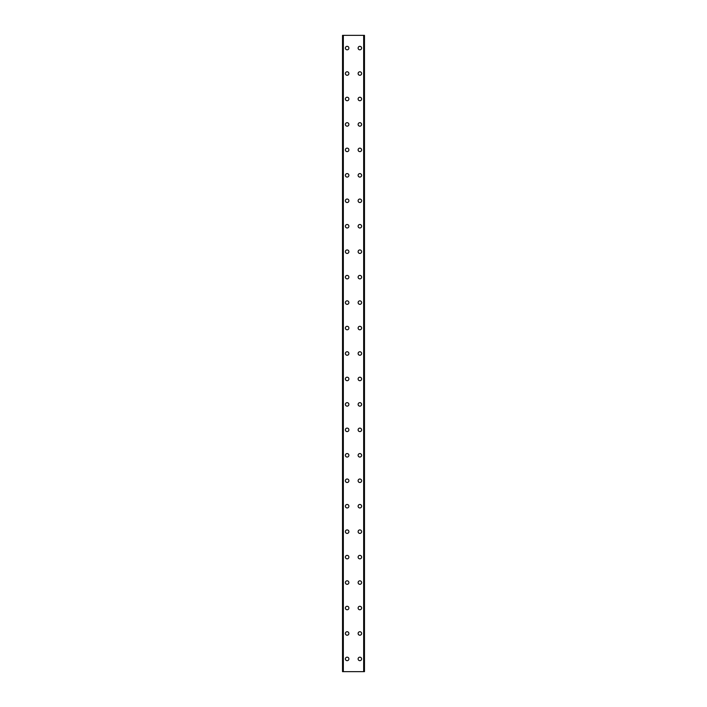 <?xml version="1.0" encoding="UTF-8"?>
<svg xmlns="http://www.w3.org/2000/svg" width="707" height="707" viewBox="0 0 707 707"><rect width="100%" height="100%" fill="white"/><g stroke="black" fill="none" stroke-linecap="round" stroke-linejoin="round"><path stroke-width="1.06" d="M345.387 658.924A1.75 1.75 0 0 1 347.137 657.174A1.75 1.75 0 0 1 348.887 658.924A1.75 1.75 0 0 1 347.137 660.674A1.75 1.75 0 0 1 345.387 658.924M345.387 633.472A1.75 1.75 0 0 1 347.137 631.722A1.75 1.75 0 0 1 348.887 633.472A1.75 1.75 0 0 1 347.137 635.222A1.75 1.75 0 0 1 345.387 633.472M345.387 608.02A1.75 1.75 0 0 1 347.137 606.27A1.75 1.75 0 0 1 348.887 608.02A1.75 1.75 0 0 1 347.137 609.77A1.75 1.75 0 0 1 345.387 608.02M345.387 582.568A1.75 1.75 0 0 1 347.137 580.818A1.75 1.75 0 0 1 348.887 582.568A1.75 1.75 0 0 1 347.137 584.318A1.75 1.75 0 0 1 345.387 582.568M345.387 557.116A1.75 1.75 0 0 1 347.137 555.366A1.75 1.75 0 0 1 348.887 557.116A1.75 1.75 0 0 1 347.137 558.866A1.75 1.75 0 0 1 345.387 557.116M345.387 531.664A1.75 1.75 0 0 1 347.137 529.914A1.75 1.75 0 0 1 348.887 531.664A1.75 1.75 0 0 1 347.137 533.414A1.75 1.75 0 0 1 345.387 531.664M345.387 506.212A1.75 1.75 0 0 1 347.137 504.462A1.75 1.75 0 0 1 348.887 506.212A1.75 1.75 0 0 1 347.137 507.962A1.75 1.75 0 0 1 345.387 506.212M345.387 480.76A1.75 1.75 0 0 1 347.137 479.01A1.75 1.75 0 0 1 348.887 480.76A1.75 1.75 0 0 1 347.137 482.51A1.75 1.75 0 0 1 345.387 480.76M345.387 455.308A1.75 1.75 0 0 1 347.137 453.558A1.75 1.75 0 0 1 348.887 455.308A1.75 1.75 0 0 1 347.137 457.058A1.75 1.75 0 0 1 345.387 455.308M345.387 429.856A1.75 1.75 0 0 1 347.137 428.106A1.75 1.75 0 0 1 348.887 429.856A1.75 1.75 0 0 1 347.137 431.606A1.75 1.75 0 0 1 345.387 429.856M345.387 404.404A1.75 1.75 0 0 1 347.137 402.654A1.75 1.75 0 0 1 348.887 404.404A1.75 1.75 0 0 1 347.137 406.154A1.75 1.75 0 0 1 345.387 404.404M345.387 378.952A1.75 1.75 0 0 1 347.137 377.202A1.75 1.75 0 0 1 348.887 378.952A1.75 1.75 0 0 1 347.137 380.702A1.75 1.75 0 0 1 345.387 378.952M345.387 353.5A1.75 1.75 0 0 1 347.137 351.75A1.75 1.75 0 0 1 348.887 353.5A1.75 1.75 0 0 1 347.137 355.25A1.75 1.75 0 0 1 345.387 353.5M345.387 328.048A1.75 1.75 0 0 1 347.137 326.298A1.75 1.75 0 0 1 348.887 328.048A1.75 1.75 0 0 1 347.137 329.798A1.75 1.75 0 0 1 345.387 328.048M345.387 302.596A1.75 1.75 0 0 1 347.137 300.846A1.75 1.75 0 0 1 348.887 302.596A1.75 1.75 0 0 1 347.137 304.346A1.75 1.75 0 0 1 345.387 302.596M345.387 277.144A1.75 1.75 0 0 1 347.137 275.394A1.75 1.75 0 0 1 348.887 277.144A1.75 1.75 0 0 1 347.137 278.894A1.75 1.75 0 0 1 345.387 277.144M345.387 251.692A1.75 1.75 0 0 1 347.137 249.942A1.75 1.75 0 0 1 348.887 251.692A1.75 1.75 0 0 1 347.137 253.442A1.75 1.75 0 0 1 345.387 251.692M345.387 226.24A1.75 1.75 0 0 1 347.137 224.49A1.75 1.75 0 0 1 348.887 226.24A1.75 1.75 0 0 1 347.137 227.99A1.75 1.75 0 0 1 345.387 226.24M345.387 200.788A1.75 1.75 0 0 1 347.137 199.038A1.75 1.75 0 0 1 348.887 200.788A1.75 1.75 0 0 1 347.137 202.538A1.75 1.75 0 0 1 345.387 200.788M345.387 175.336A1.75 1.75 0 0 1 347.137 173.586A1.75 1.75 0 0 1 348.887 175.336A1.75 1.75 0 0 1 347.137 177.086A1.75 1.75 0 0 1 345.387 175.336M345.387 149.884A1.75 1.75 0 0 1 347.137 148.134A1.75 1.75 0 0 1 348.887 149.884A1.75 1.75 0 0 1 347.137 151.634A1.75 1.75 0 0 1 345.387 149.884M345.387 124.432A1.75 1.75 0 0 1 347.137 122.682A1.75 1.75 0 0 1 348.887 124.432A1.75 1.75 0 0 1 347.137 126.182A1.75 1.75 0 0 1 345.387 124.432M345.387 98.98A1.75 1.75 0 0 1 347.137 97.23A1.75 1.75 0 0 1 348.887 98.98A1.75 1.75 0 0 1 347.137 100.73A1.75 1.75 0 0 1 345.387 98.98M345.387 73.528A1.75 1.75 0 0 1 347.137 71.778A1.75 1.75 0 0 1 348.887 73.528A1.75 1.75 0 0 1 347.137 75.278A1.75 1.75 0 0 1 345.387 73.528M345.387 48.076A1.75 1.75 0 0 1 347.137 46.326A1.75 1.75 0 0 1 348.887 48.076A1.75 1.75 0 0 1 347.137 49.826A1.75 1.75 0 0 1 345.387 48.076M358.113 658.924A1.75 1.75 0 0 1 359.863 657.174A1.75 1.75 0 0 1 361.613 658.924A1.75 1.75 0 0 1 359.863 660.674A1.75 1.75 0 0 1 358.113 658.924M358.113 633.472A1.75 1.75 0 0 1 359.863 631.722A1.75 1.75 0 0 1 361.613 633.472A1.75 1.75 0 0 1 359.863 635.222A1.75 1.75 0 0 1 358.113 633.472M358.113 608.02A1.75 1.75 0 0 1 359.863 606.27A1.75 1.75 0 0 1 361.613 608.02A1.75 1.75 0 0 1 359.863 609.77A1.75 1.75 0 0 1 358.113 608.02M358.113 582.568A1.75 1.75 0 0 1 359.863 580.818A1.75 1.75 0 0 1 361.613 582.568A1.75 1.75 0 0 1 359.863 584.318A1.75 1.75 0 0 1 358.113 582.568M358.113 557.116A1.75 1.75 0 0 1 359.863 555.366A1.75 1.75 0 0 1 361.613 557.116A1.75 1.75 0 0 1 359.863 558.866A1.75 1.75 0 0 1 358.113 557.116M358.113 531.664A1.75 1.75 0 0 1 359.863 529.914A1.75 1.75 0 0 1 361.613 531.664A1.75 1.75 0 0 1 359.863 533.414A1.75 1.75 0 0 1 358.113 531.664M358.113 506.212A1.75 1.75 0 0 1 359.863 504.462A1.75 1.75 0 0 1 361.613 506.212A1.75 1.75 0 0 1 359.863 507.962A1.75 1.75 0 0 1 358.113 506.212M358.113 480.76A1.75 1.75 0 0 1 359.863 479.01A1.75 1.75 0 0 1 361.613 480.76A1.75 1.75 0 0 1 359.863 482.51A1.75 1.75 0 0 1 358.113 480.76M358.113 455.308A1.75 1.75 0 0 1 359.863 453.558A1.75 1.75 0 0 1 361.613 455.308A1.75 1.75 0 0 1 359.863 457.058A1.75 1.75 0 0 1 358.113 455.308M358.113 429.856A1.75 1.75 0 0 1 359.863 428.106A1.75 1.75 0 0 1 361.613 429.856A1.75 1.75 0 0 1 359.863 431.606A1.75 1.75 0 0 1 358.113 429.856M358.113 404.404A1.75 1.75 0 0 1 359.863 402.654A1.75 1.75 0 0 1 361.613 404.404A1.75 1.75 0 0 1 359.863 406.154A1.75 1.75 0 0 1 358.113 404.404M358.113 378.952A1.75 1.75 0 0 1 359.863 377.202A1.75 1.75 0 0 1 361.613 378.952A1.75 1.75 0 0 1 359.863 380.702A1.75 1.75 0 0 1 358.113 378.952M358.113 353.5A1.75 1.75 0 0 1 359.863 351.75A1.75 1.75 0 0 1 361.613 353.5A1.75 1.75 0 0 1 359.863 355.25A1.75 1.75 0 0 1 358.113 353.5M358.113 328.048A1.75 1.75 0 0 1 359.863 326.298A1.75 1.75 0 0 1 361.613 328.048A1.75 1.75 0 0 1 359.863 329.798A1.75 1.75 0 0 1 358.113 328.048M358.113 302.596A1.75 1.75 0 0 1 359.863 300.846A1.75 1.75 0 0 1 361.613 302.596A1.75 1.75 0 0 1 359.863 304.346A1.75 1.75 0 0 1 358.113 302.596M358.113 277.144A1.75 1.75 0 0 1 359.863 275.394A1.75 1.75 0 0 1 361.613 277.144A1.75 1.75 0 0 1 359.863 278.894A1.75 1.75 0 0 1 358.113 277.144M358.113 251.692A1.75 1.75 0 0 1 359.863 249.942A1.75 1.75 0 0 1 361.613 251.692A1.75 1.75 0 0 1 359.863 253.442A1.75 1.75 0 0 1 358.113 251.692M358.113 226.24A1.75 1.75 0 0 1 359.863 224.49A1.75 1.75 0 0 1 361.613 226.24A1.75 1.75 0 0 1 359.863 227.99A1.75 1.75 0 0 1 358.113 226.24M358.113 200.788A1.75 1.75 0 0 1 359.863 199.038A1.75 1.75 0 0 1 361.613 200.788A1.75 1.75 0 0 1 359.863 202.538A1.75 1.75 0 0 1 358.113 200.788M358.113 175.336A1.75 1.75 0 0 1 359.863 173.586A1.75 1.75 0 0 1 361.613 175.336A1.75 1.75 0 0 1 359.863 177.086A1.75 1.75 0 0 1 358.113 175.336M358.113 149.884A1.75 1.75 0 0 1 359.863 148.134A1.75 1.75 0 0 1 361.613 149.884A1.75 1.75 0 0 1 359.863 151.634A1.75 1.75 0 0 1 358.113 149.884M358.113 124.432A1.75 1.75 0 0 1 359.863 122.682A1.75 1.75 0 0 1 361.613 124.432A1.75 1.75 0 0 1 359.863 126.182A1.75 1.75 0 0 1 358.113 124.432M358.113 98.98A1.75 1.75 0 0 1 359.863 97.23A1.75 1.75 0 0 1 361.613 98.98A1.75 1.75 0 0 1 359.863 100.73A1.75 1.75 0 0 1 358.113 98.98M358.113 73.528A1.75 1.75 0 0 1 359.863 71.778A1.75 1.75 0 0 1 361.613 73.528A1.75 1.75 0 0 1 359.863 75.278A1.75 1.75 0 0 1 358.113 73.528M358.113 48.076A1.75 1.75 0 0 1 359.863 46.326A1.75 1.75 0 0 1 361.613 48.076A1.75 1.75 0 0 1 359.863 49.826A1.75 1.75 0 0 1 358.113 48.076M364.405 35.35L342.524 35.35L342.524 671.65L364.476 671.65L364.476 35.35L364.405 671.65M364.476 35.35L364.476 671.65M342.524 671.65L342.524 35.35M343.169 35.35L343.169 671.65M343.337 35.35L343.337 671.65M363.663 35.35L363.663 671.65M363.831 35.35L363.831 671.65M342.595 35.35L342.595 671.65M343.195 35.35L343.195 671.65M363.805 35.35L363.805 671.65"/></g></svg>
